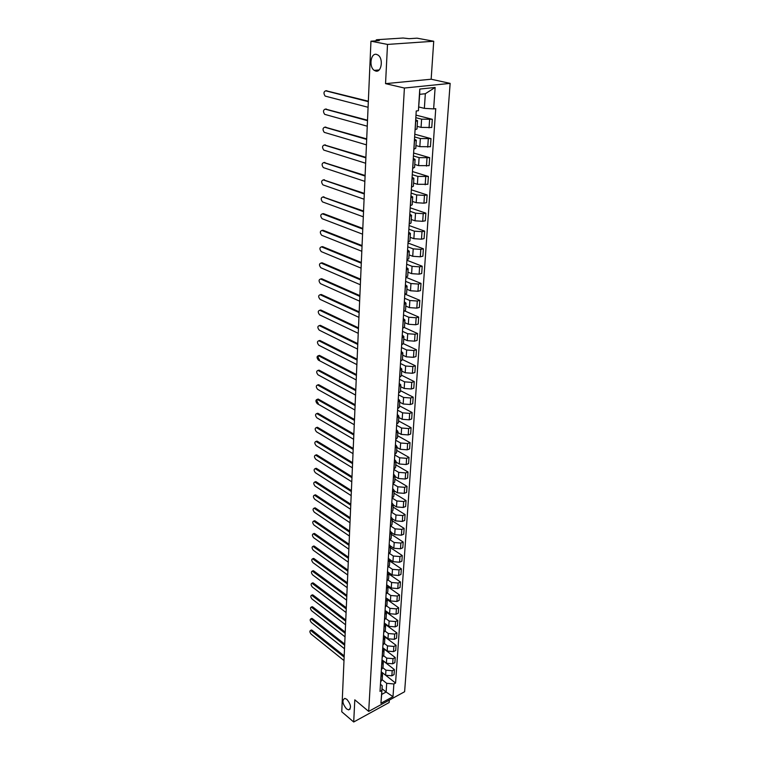 <?xml version="1.0" encoding="UTF-8"?>
<svg xmlns="http://www.w3.org/2000/svg" width="760" height="760" viewBox="0 0 760 760"><rect width="100%" height="100%" fill="white"/><g stroke="black" fill="none" stroke-linecap="round" stroke-linejoin="round"><path stroke-width="1.14" d="M375.734 71.06L374.243 70.376C368.742 66.927 370.68 52.772 376.494 54.378L378.09 55.109C383.619 58.7 381.472 72.827 375.734 71.06M346.474 708.861C342.409 703.665 341.858 700.169 344.841 698.383L346.911 699.371C350.997 704.548 351.557 708.054 348.602 709.878L346.474 708.861M368.695 711.408L404.615 691.733L450.148 83.381L431.158 79.221L433.722 41.249L417.031 38.171L409.099 38.684L403.104 38.019L377.055 39.71L376.19 39.919L379.335 40.641L370.956 41.192L387.505 44.422L385.548 83.647L404.396 88.037L368.695 711.408L354.806 699.827L353.704 722L341.762 711.778L370.956 41.192M353.704 722L389.148 702.525L389.31 700.121M433.722 41.249L387.505 44.422M381.235 671.802L385.615 675.25L391.865 675.792L394.05 674.633L394.402 669.579L392.207 670.728L385.947 670.187L382.954 667.85M381.206 672.362L382.546 674.538L381.016 676.628L380.703 681.72L382.223 679.62L382.536 674.709M381.976 659.946L394.402 669.579M381.985 659.822L386.394 663.242L392.683 663.784L394.877 662.635L395.228 657.514L393.024 658.654L386.726 658.112L383.695 655.785M381.368 669.693L382.983 667.565L383.296 662.596M382.726 647.966L395.228 657.514M381.957 660.26L383.306 662.425L381.691 664.534M382.745 647.7L387.182 651.082L393.499 651.624L395.713 650.494L396.074 645.306L393.851 646.437L387.514 645.895L384.437 643.558M382.137 657.466L383.752 655.367L384.075 650.322M384.531 636.633L396.074 645.306M382.726 648.024L384.085 650.161L382.46 652.251M383.515 635.426L387.98 638.78L394.335 639.322L396.568 638.2L396.929 632.947L394.697 634.068L388.312 633.526L385.177 631.18M382.907 645.097L384.531 643.017L384.854 637.906M385.558 624.539L396.929 632.947M383.496 635.626L384.864 637.744L383.24 639.815M384.284 623L388.778 626.316L395.181 626.867L397.423 625.755L397.784 620.445L395.542 621.547L389.13 621.005L385.918 618.649M383.686 632.567L385.32 630.515L385.652 625.337M386.45 612.199L397.784 620.445M384.284 623.077L385.662 625.176L384.019 627.218M385.738 610.907L389.595 613.709L396.036 614.251L398.287 613.158L398.658 607.781L396.406 608.874L389.947 608.332L386.65 605.948M384.484 619.885L386.127 617.851L386.45 612.617M387.277 599.64L398.658 607.781M385.073 610.375L386.46 612.446L384.816 614.469M386.868 598.405L390.421 600.942L396.91 601.483L399.171 600.4L399.541 594.957L397.271 596.039L390.773 595.498L387.381 593.085M385.282 607.05L386.935 605.036L387.267 599.725M388.075 586.91L399.541 594.957M385.88 597.512L387.277 599.564L385.624 601.568M387.856 585.637L391.257 588.021L397.784 588.563L400.055 587.489L400.434 581.98L398.154 583.043L391.618 582.502L388.103 580.061M386.089 594.044L387.752 592.059L388.094 586.682M388.892 574.019L400.434 581.98M386.688 584.487L388.103 586.52L386.441 588.496M388.806 572.65L392.103 574.931L398.667 575.472L400.957 574.417L401.346 568.841L399.048 569.886L392.474 569.344L388.825 566.856M386.916 580.878L388.578 578.92L388.93 573.467M389.719 560.966L401.346 568.841M387.514 571.302L388.94 573.306L387.267 575.253M389.719 559.483L392.967 561.678L399.57 562.219L401.869 561.174L402.258 555.531L399.959 556.558L393.328 556.016L389.538 553.48M387.742 567.539L389.424 565.611L389.776 560.082M390.555 547.751L402.258 555.531M388.341 557.944L389.785 559.93L388.103 561.849M390.621 546.117L393.832 548.255L400.482 548.786L402.8 547.77L403.19 542.051L400.872 543.058L394.202 542.526L390.241 539.923M388.588 554.031L390.269 552.13L390.63 546.525M391.4 534.365L403.19 542.051M389.187 544.426L390.64 546.373L388.949 548.264M391.505 532.57L394.715 534.66L401.403 535.192L403.731 534.194L404.13 528.399L401.802 529.387L395.086 528.856L390.934 526.177M389.443 540.35L391.134 538.479L391.495 532.798M392.255 520.809L404.13 528.399M390.041 530.717L391.505 532.646L389.804 534.508M392.378 518.833L395.608 520.885L402.334 521.427L404.681 520.438L405.08 514.567L402.733 515.546L395.988 515.014L391.618 512.259M390.308 526.49L392.008 524.647L392.369 518.89M393.119 507.091L405.08 514.567M390.916 516.838L392.378 518.738L390.678 520.572M393.252 504.916L396.511 506.939L403.284 507.471L405.64 506.502L406.049 500.555L403.693 501.514L396.891 500.983L392.284 498.142M391.181 512.449L392.891 510.634L393.262 504.801M393.993 493.183L406.049 500.555M391.79 502.778L393.272 504.649L391.562 506.454M394.145 490.817L397.423 492.812L404.244 493.344L406.609 492.394L407.027 486.362L404.652 487.312L397.812 486.78L392.967 483.854M392.074 498.228L393.794 496.442L394.165 490.523M394.887 479.104L407.027 486.362M392.673 488.537L394.174 490.381L392.454 492.147M395.048 476.529L398.344 478.496L405.213 479.028L407.597 478.097L408.015 471.988L405.631 472.91L398.743 472.378L393.86 469.499M392.977 483.806L394.697 482.058L395.077 476.055M395.789 464.844L408.015 471.988M393.575 474.107L395.086 475.912L393.357 477.651M395.96 462.051L399.285 463.99L406.201 464.522L408.595 463.609L409.022 457.416L406.619 458.318L399.684 457.795L394.772 454.964M393.88 469.205L395.618 467.485L396.007 461.396M396.701 450.385L409.022 457.416M394.487 459.477L396.007 461.263L394.269 462.963M396.891 447.383L400.235 449.284L407.198 449.815L409.611 448.923L410.039 442.652L407.626 443.536L400.644 443.013L395.694 440.23M394.81 454.394L396.549 452.713L396.938 446.538M397.623 435.746L410.039 442.652M395.418 444.657L396.948 446.405L395.2 448.077M397.822 432.526L401.204 434.387L408.205 434.919L410.637 434.045L411.074 427.69L408.642 428.555L401.612 428.032L396.625 425.296M395.741 439.394L397.499 437.741L397.888 431.48M398.563 420.907L411.074 427.69M396.349 429.637L397.898 431.347L396.14 432.981M398.781 417.459L402.183 419.292L409.231 419.815L411.673 418.969L412.119 412.528L409.668 413.364L402.601 412.841L397.565 410.162M396.691 424.184L398.459 422.57L398.858 416.224M399.513 405.878L412.119 412.528M397.299 414.409L398.867 416.09L397.1 417.687M399.741 402.192L403.17 403.987L410.276 404.51L412.727 403.683L413.174 397.157L410.713 397.974L403.588 397.452L398.525 394.829M397.66 408.766L399.427 407.189L399.836 400.748M400.472 390.64L413.174 397.157M398.269 398.981L399.845 400.624L398.069 402.173M400.719 386.716L404.177 388.474L411.322 388.997L413.791 388.198L414.248 381.577L411.777 382.375L404.605 381.852L399.494 379.287M398.63 393.129L400.416 391.599L400.824 385.063M401.451 375.193L414.248 381.577M399.247 383.334L400.834 384.94L399.048 386.45M401.707 371.032L405.194 372.751L412.395 373.274L414.874 372.495L415.34 365.778L412.851 366.548L405.622 366.035L400.482 363.517M399.617 377.283L401.413 375.791L401.831 369.16M402.439 359.547L415.34 365.778M400.235 367.469L401.84 369.037L400.045 370.509M402.714 355.129L406.22 356.81L413.478 357.323L415.976 356.563L416.442 349.762L413.934 350.512L406.666 349.999L401.479 347.538M400.624 361.219L402.42 359.765L402.847 353.029M403.437 343.672L416.442 349.762M401.233 351.386L402.857 352.916L401.052 354.35M403.731 338.998L407.265 340.641L414.57 341.154L417.088 340.423L417.563 333.526L415.045 334.248L407.712 333.735L402.486 331.341M401.641 344.916L403.446 343.51L403.883 336.67M404.31 327.522L417.563 333.526M402.258 335.074L403.883 336.556L402.078 337.953M404.766 322.648L408.329 324.244L415.682 324.757L418.219 324.055L418.693 317.053L416.157 317.747L408.785 317.243L403.512 314.916M402.676 328.387L404.491 327.019L404.928 320.084M405.042 311.077L418.693 317.053M403.284 318.535L404.938 319.979L403.113 321.319M405.812 306.062L409.402 307.619L416.812 308.123L419.358 307.448L419.843 300.352L417.297 301.017L409.868 300.513L404.558 298.252M403.721 311.619L405.545 310.298L405.992 303.259M405.622 294.348L419.843 300.352M404.339 301.748L405.992 303.154L404.168 304.456M406.875 289.247L410.495 290.757L417.962 291.26L420.517 290.605L421.012 283.413L418.447 284.05L410.96 283.547L405.612 281.352M404.776 294.614L406.619 293.341L407.065 286.197M406.02 277.315L421.012 283.413M405.394 284.734L407.075 286.092L405.232 287.346M407.949 272.184L411.606 273.647L419.121 274.151L421.695 273.524L422.199 266.228L419.615 266.836L412.072 266.332L406.676 264.204M405.859 277.362L407.702 276.137L408.158 268.878M406.923 260.262L422.199 266.228M406.476 267.463L408.167 268.784L406.315 269.981M409.041 254.876L412.727 256.291L420.299 256.794L422.892 256.196L423.396 248.795L420.802 249.375L413.202 248.872L407.759 246.819M406.952 259.853L408.804 258.675L409.269 251.313M407.997 243.029L423.396 248.795M407.569 249.954L409.279 251.218L407.417 252.367M410.153 237.32L413.867 238.688L421.496 239.181L424.099 238.621L424.622 231.107L421.999 231.657L414.352 231.163L408.861 229.178M408.053 242.089L409.925 240.968L410.4 233.482M409.089 225.549L424.622 231.107M408.68 232.18L410.4 233.396L408.528 234.488M411.274 219.507L415.026 220.818L422.702 221.312L425.334 220.78L425.856 213.151L423.225 213.674L415.52 213.18L409.982 211.27M409.184 224.057L411.055 222.984L411.54 215.393M410.2 207.812L425.856 213.151M409.801 214.139L411.54 215.308L409.668 216.343M412.423 201.428L416.195 202.692L423.938 203.177L426.578 202.673L427.11 194.94L424.46 195.424L416.698 194.94L411.112 193.107M410.324 205.761L412.214 204.744L412.699 197.03M411.322 189.81L427.11 194.94M410.941 195.833L412.699 196.945L410.818 197.932M413.582 183.075L417.382 184.291L427.842 184.309L428.383 176.453L417.895 176.415L412.262 174.677M411.483 187.178L413.383 186.228L413.877 178.391M412.462 171.551L428.383 176.453M412.101 177.251L413.877 178.305L411.977 179.236M414.751 164.454L418.599 165.614L429.134 165.661L429.675 157.681L419.111 157.624L413.43 155.961M412.661 168.331L414.57 167.428L415.074 159.467M413.62 153.026L429.675 157.681M413.278 158.384L415.074 159.391L413.165 160.265M415.948 145.549L419.824 146.651L430.435 146.727L430.996 138.633L420.346 138.538L414.618 136.961M413.858 149.178L415.767 148.343L416.28 140.248M414.789 134.216L430.996 138.633M414.476 139.241L416.29 140.182L414.371 140.989M417.164 126.359L421.068 127.395L431.756 127.509L432.326 119.291L421.601 119.168L415.824 117.677M415.074 129.741L416.993 128.972L417.515 120.745M415.986 115.121L432.326 119.291M415.691 119.795L417.515 120.678L415.587 121.429M382.023 688.74L386.127 692.028L386.697 683.325L382.213 679.772M380.456 684.313L382.213 685.719L381.662 694.44L386.127 692.028L392.996 696.654L380.921 703.256L382.213 685.719M418.865 106.998L424.365 108.357L425.324 93.727L419.672 94.335L418.399 110.722L416.242 110.979L380.019 691.41L381.729 690.479M418.399 110.722L419.767 89.062L435.128 87.466L433.647 108.898L424.365 108.357M386.697 683.325L393.88 683.952L395.561 683.05L435.746 108.642L433.647 108.898M393.88 683.952L392.996 696.654M450.148 83.381L404.396 88.037M431.158 79.221L385.548 83.647M385.938 675.478L395.561 683.05M380.921 703.256L381.662 694.44M425.324 93.727L435.128 87.466M419.672 94.335L419.767 89.062M310.973 630.239L312.113 630.258L344.195 655.918M344.147 657.096L310.584 630.42C309.51 631.047 309.681 632.272 311.087 634.096L343.995 660.563M311.277 618.649L312.436 618.659L344.707 644.091M344.66 645.259L310.916 618.82C309.805 619.457 309.966 620.692 311.401 622.535L344.508 648.764M311.6 606.936L312.749 606.927L345.23 632.13M345.183 633.289L311.248 607.097C310.108 607.734 310.27 608.978 311.714 610.831L345.03 636.832M311.913 595.08L313.072 595.061L345.762 620.017M345.705 621.167L311.581 595.232C310.412 595.869 310.565 597.132 312.027 599.003L345.553 624.758M312.246 583.091L313.405 583.062L346.294 607.772M346.247 608.912L311.923 583.233C310.726 583.87 310.868 585.143 312.351 587.033L346.085 612.541M312.569 570.959L313.738 570.922L346.835 595.375M346.788 596.495L312.265 571.092C311.04 571.739 311.173 573.011 312.673 574.931L346.626 600.172M312.901 558.686L314.07 558.638L347.377 582.825M347.329 583.936L312.607 558.809C311.353 559.455 311.486 560.747 313.006 562.675L347.168 587.66M313.234 546.269L314.412 546.202L347.928 570.123M347.88 571.225L312.959 546.383C311.676 547.029 311.799 548.331 313.338 550.288L347.719 574.987M313.576 533.71L314.754 533.625L348.488 557.27M348.441 558.353L313.32 533.814C311.999 534.461 312.123 535.771 313.671 537.747L348.279 562.163M313.918 520.999L315.096 520.904L349.058 544.255M349.011 545.328L313.68 521.094C312.331 521.74 312.445 523.061 314.013 525.065L348.84 549.186M314.269 508.126L315.447 508.022L349.628 531.078M349.581 532.133L314.051 508.212C312.664 508.867 312.769 510.197 314.355 512.221L349.419 536.038M314.621 495.111L315.799 494.988L350.208 517.74M350.17 518.776L314.422 495.188C312.997 495.833 313.091 497.183 314.706 499.225L349.99 522.737M314.982 481.925L316.16 481.792L350.797 504.231M350.759 505.257L314.792 482.001C313.338 482.647 313.433 484.006 315.058 486.077L350.578 509.257M315.343 468.587L316.53 468.445L351.395 490.551M351.348 491.558L315.181 468.644C313.69 469.3 313.766 470.677 315.419 472.758L351.177 495.615M315.713 455.088L316.891 454.926L351.994 476.7M351.956 477.698L315.562 455.135C314.041 455.791 314.108 457.178 315.78 459.287L351.776 481.802M316.084 441.408L317.272 441.247L352.611 462.678M352.564 463.647L315.96 441.455C314.393 442.111 314.459 443.507 316.141 445.645L352.383 467.808M316.464 427.566L317.642 427.386L353.229 448.466M353.181 449.416L316.35 427.604C314.754 428.26 314.801 429.675 316.512 431.832L353.001 453.634M316.844 413.554L318.031 413.364L353.856 434.074M353.808 435.005L316.758 413.582C315.115 414.238 315.162 415.663 316.891 417.848L353.628 439.28M318.298 403.36C316.549 401.156 316.521 399.722 318.202 399.057L354.492 419.491M354.445 420.413L317.167 399.38C315.485 400.045 315.523 401.479 317.262 403.693L354.264 424.735M317.632 384.987L318.81 384.769L355.129 404.719M355.091 405.622L317.575 385.006C315.856 385.662 315.885 387.115 317.651 389.348L354.901 410.001M355.747 390.63L317.993 370.443L319.209 370.205L355.784 389.756M319.038 370.13L317.993 370.443C316.236 371.099 316.255 372.562 318.041 374.832L355.547 395.067M319.485 359.822C317.68 357.533 317.67 356.05 319.476 355.395L356.44 374.585M356.402 375.44L318.421 355.69C316.625 356.354 316.625 357.827 318.43 360.126L356.212 379.943M357.077 360.05L318.849 340.746L320.017 340.508L357.115 359.214M319.912 340.461L318.849 340.746C317.005 341.411 317.005 342.902 318.829 345.23L356.877 364.61M319.266 325.613L320.425 325.365L357.789 343.644M357.751 344.451L319.285 325.613C317.404 326.277 317.385 327.788 319.238 330.135L357.551 349.077M358.445 328.643L319.722 310.279L320.844 310.033L358.473 327.854M320.796 310.013L319.722 310.279C317.803 310.945 317.775 312.464 319.647 314.849L358.235 333.327M359.138 312.616L320.169 294.747L321.271 294.49L359.176 311.847M321.252 294.49L320.169 294.747C318.212 295.412 318.174 296.951 320.065 299.354L358.938 317.366M320.577 278.986L321.698 278.749L359.879 295.621M359.851 296.372L320.606 278.996C318.62 279.68 318.573 281.238 320.483 283.66L359.641 301.178M321.024 263.026L322.135 262.798L360.591 279.176M360.563 279.898L321.034 263.036C319.038 263.739 318.991 265.306 320.872 267.748L360.354 284.772M361.294 263.188L321.47 246.858L322.572 246.63L361.323 262.495M322.572 246.63L321.47 246.858C319.476 247.579 319.409 249.166 321.271 251.617L361.076 268.137M321.974 230.441L323.019 230.242L362.055 245.584M362.026 246.249L321.908 230.451C319.903 231.201 319.827 232.807 321.68 235.267L361.808 251.275M322.468 213.816L323.475 213.626L362.805 228.437M362.776 229.073L322.354 213.835C320.349 214.595 320.264 216.22 322.097 218.7L362.558 234.166M322.962 196.954L363.565 211.033M363.536 211.65L322.81 196.982C320.796 197.771 320.691 199.414 322.506 201.903L363.308 216.809M323.475 179.864L364.334 193.391M364.306 193.971L323.266 179.901C321.252 180.709 321.138 182.371 322.933 184.87L364.078 199.215M323.988 162.545L365.113 175.493M365.085 176.044L323.731 162.583C321.708 163.409 321.584 165.091 323.361 167.608L364.857 181.355M324.51 144.97L365.902 157.329M365.873 157.852L324.197 145.018C322.173 145.873 322.041 147.573 323.798 150.1L365.645 163.239M325.042 127.157L366.7 138.899M366.681 139.393L324.681 127.205C322.648 128.089 322.506 129.808 324.244 132.354L366.443 144.865M325.594 109.098L367.517 120.203M367.498 120.659L325.166 109.145C323.133 110.048 322.971 111.786 324.691 114.352L367.251 126.207M326.144 90.772L368.344 101.222M368.324 101.65L325.651 90.82C323.617 91.751 323.447 93.508 325.147 96.093L368.077 107.284M421.601 119.168L421.068 127.395M420.346 138.538L419.824 146.651M419.111 157.624L418.599 165.614M417.895 176.415L417.382 184.291M416.698 194.94L416.195 202.692M415.52 213.18L415.026 220.818M414.352 231.163L413.867 238.688M413.202 248.872L412.727 256.291M412.072 266.332L411.606 273.647M410.96 283.547L410.495 290.757M409.868 300.513L409.402 307.619M408.785 317.243L408.329 324.244M407.712 333.735L407.265 340.641M406.666 349.999L406.22 356.81M405.622 366.035L405.194 372.751M404.605 381.852L404.177 388.474M403.588 397.452L403.17 403.987M402.601 412.841L402.183 419.292M401.612 428.032L401.204 434.387M400.644 443.013L400.235 449.284M399.684 457.795L399.285 463.99M398.743 472.378L398.344 478.496M397.812 486.78L397.423 492.812M396.891 500.983L396.511 506.939M395.988 515.014L395.608 520.885M395.086 528.856L394.715 534.66M394.202 542.526L393.832 548.255M393.328 556.016L392.967 561.678M392.474 569.344L392.103 574.931M391.618 582.502L391.257 588.021M390.773 595.498L390.421 600.942M389.947 608.332L389.595 613.709M389.13 621.005L388.778 626.316M388.312 633.526L387.98 638.78M387.514 645.895L387.182 651.082M386.726 658.112L386.394 663.242M385.947 670.187L385.615 675.25M414.466 140.98L413.953 149.169M413.269 160.246L412.765 168.311M412.081 179.227L411.587 187.169M410.913 197.913L410.428 205.741M409.763 216.325L409.279 224.038M408.633 234.469L408.158 242.06M407.512 252.348L407.046 259.825M406.41 269.962L405.954 277.334M405.327 287.318L404.88 294.585M404.263 304.427L403.816 311.6M403.209 321.299L402.772 328.358M402.173 337.924L401.736 344.888M401.147 354.322L400.719 361.19M400.14 370.481L399.712 377.255M399.142 386.422L398.724 393.101M398.154 402.144L397.746 408.737M397.195 417.658L396.786 424.147M396.235 432.953L395.837 439.356M395.295 448.039L394.896 454.366M394.364 462.925L393.974 469.167M393.442 477.622L393.062 483.778M392.54 492.109L392.16 498.189M391.647 506.417L391.276 512.411M390.763 520.533L390.393 526.452M389.899 534.47L389.528 540.312M389.034 548.226L388.673 553.992M388.189 561.811L387.837 567.501M387.353 575.216L387.001 580.839M386.526 588.449L386.175 594.006M385.709 601.521L385.367 607.003M384.902 614.431L384.56 619.846M384.104 627.181L383.772 632.529M383.315 639.768L382.992 645.05M382.546 652.213L382.213 657.428M381.776 664.496L381.453 669.645M415.691 121.41L415.169 129.722M428.288 139.013L427.737 147.126M426.997 158.099L426.455 166.089M425.714 176.899L425.182 184.775M424.46 195.424L423.938 203.177M423.225 213.674L422.702 221.312M421.999 231.657L421.496 239.181M420.802 249.375L420.299 256.794M419.615 266.836L419.121 274.151M418.447 284.05L417.962 291.26M417.297 301.017L416.812 308.123M416.157 317.747L415.682 324.757M415.045 334.248L414.57 341.154M413.934 350.512L413.478 357.323M412.851 366.548L412.395 373.274M411.777 382.375L411.322 388.997M410.713 397.974L410.276 404.51M409.668 413.364L409.231 419.815M408.642 428.555L408.205 434.919M407.626 443.536L407.198 449.815M406.619 458.318L406.201 464.522M405.631 472.91L405.213 479.028M404.652 487.312L404.244 493.344M403.693 501.514L403.284 507.471M402.733 515.546L402.334 521.427M401.802 529.387L401.403 535.192M400.872 543.058L400.482 548.786M399.959 556.558L399.57 562.219M399.048 569.886L398.667 575.472M398.154 583.043L397.784 588.563M397.271 596.039L396.91 601.483M396.406 608.874L396.036 614.251M395.542 621.547L395.181 626.867M394.697 634.068L394.335 639.322M393.851 646.437L393.499 651.624M393.024 658.654L392.683 663.784M392.207 670.728L391.865 675.792M429.599 119.643L429.048 127.87M311.182 630.695L312.113 630.258M311.495 619.096L312.436 618.659M311.809 607.364L312.749 606.927M312.123 595.489L313.072 595.061M312.445 583.481L313.405 583.062M312.769 571.33L313.738 570.922M313.101 559.037L314.07 558.638M313.433 546.601L314.412 546.202M313.776 534.024L314.754 533.625M314.117 521.293L315.096 520.904M314.459 508.402L315.447 508.022M314.811 495.368L315.799 494.988M315.162 482.163L316.16 481.792M315.523 468.806L316.53 468.445M315.885 455.278L316.891 454.926M316.255 441.588L317.272 441.247M316.625 427.728L317.642 427.386M316.996 413.697L318.031 413.364M317.376 399.484L318.411 399.161M317.765 385.092L318.81 384.769M318.155 370.509L319.209 370.205M318.554 355.747L319.608 355.452M318.953 340.793L320.017 340.508M319.361 325.651L320.425 325.365M319.77 310.298L320.844 310.033M320.188 294.756L321.271 294.49M320.606 278.996L321.698 278.749M321.034 263.036L322.135 262.798M321.908 230.451L323.019 230.242M322.354 213.835L323.475 213.626M322.81 196.982L323.931 196.792M323.266 179.901L324.397 179.721M323.731 162.583L324.872 162.412M324.197 145.018L325.346 144.865M324.681 127.205L325.831 127.062M325.166 109.145L326.325 109.012M325.651 90.82L326.828 90.706M374.243 70.376L379.116 69.958M376.152 40.85L376.19 39.919M348.602 709.878L350.123 709.061M310.584 630.42L311.524 629.973M310.916 618.82L311.856 618.383M311.248 607.097L312.189 606.67M311.581 595.232L312.531 594.804M311.923 583.233L312.873 582.815M312.265 571.092L313.224 570.684M312.607 558.809L313.576 558.41M312.959 546.383L313.937 545.984M313.32 533.814L314.298 533.415M313.68 521.094L314.668 520.704M314.051 508.212L315.039 507.832M314.422 495.188L315.419 494.808M314.792 482.001L315.799 481.631M315.181 468.644L316.188 468.284M315.562 455.135L316.578 454.784M315.96 441.455L316.977 441.113M316.35 427.604L317.376 427.262M316.758 413.582L317.784 413.25M317.167 399.38L318.202 399.057M317.575 385.006L318.62 384.683M318.421 355.69L319.476 355.395M319.285 325.613L320.349 325.337"/></g></svg>
